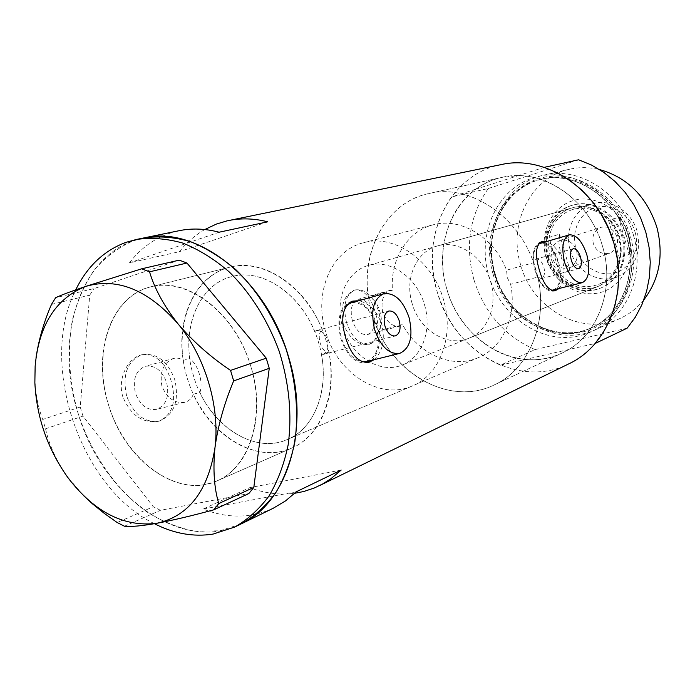 <?xml version="1.0" encoding="UTF-8"?>
<svg xmlns="http://www.w3.org/2000/svg" width="695" height="695" viewBox="0 0 695 695"><rect width="100%" height="100%" fill="white"/><g stroke="black" fill="none" stroke-linecap="round" stroke-linejoin="round"><path stroke-width="0.52" stroke-dasharray="3.48 2.61" d="M412.613 385.812C379.765 400.919 336.866 372.911 325.564 331.463C313.532 293.212 330.916 250.4 363.711 242.677C394.247 233.798 432.707 260.382 443.514 299.771C454.599 335.876 439.909 374.831 412.613 385.812L287.495 439.448C252.685 455.486 206.537 422.734 193.531 375.908C179.84 332.644 197.093 284.776 231.852 276.601C264.187 267.089 306.147 297.964 318.675 342.93C331.428 384.179 316.442 427.894 287.495 439.448C257.254 453.157 217.544 430.735 199.934 392.519L193.314 394.195C212.514 437.798 257.663 463.913 291.935 448.006C320.803 435.965 337.631 395.064 329.048 352.791C325.121 352.408 322.159 349.151 320.178 343.035C318.51 336.771 319.161 332.236 322.15 329.421L314.609 331.454C298.902 292.265 261.198 268.227 231.852 276.601C202.028 283.803 184.245 320.36 189.804 358.577L183.219 360.384C180.118 358.22 176.851 357.595 173.429 358.507L145.22 366.308C154.933 364.927 162.074 370.348 166.644 382.58C169.623 396.289 166.27 405.211 156.584 409.338C147.062 410.623 140.008 405.185 135.403 393.031C132.476 379.34 135.751 370.426 145.22 366.308M314.609 331.454L316.26 330.646C321.133 330.029 324.895 333.096 327.545 339.864C329.013 347.526 327.371 352.435 322.61 354.572L329.048 352.791M536.036 259.053C539.207 258.766 541.822 261.433 543.881 267.062C545.175 273.248 544.341 277.096 541.362 278.608L537.756 277.062L510.643 284.316L507.324 277.705L506.533 270.173L533.604 262.727L536.036 259.053L573.21 248.775M537.756 277.062C548.529 322.662 528.574 369.497 494.275 384.9C453.053 405.289 399.269 378.367 378.367 330.863C381.842 326.641 382.346 320.239 379.887 311.647C377.315 303.124 373.484 298.216 368.393 296.939L392.44 290.189C390.017 259.748 407.192 231.122 433.185 224.798C460.516 217.057 494.284 237.273 506.533 270.173M392.44 290.189L390.043 290.354C383.24 293.49 380.773 300.787 382.658 312.246C386.933 322.384 392.64 327.006 399.781 326.12L402.527 324.548L378.367 330.863M199.934 392.519C201.585 387.072 201.385 380.877 199.335 373.953C197.267 367.064 194.087 361.939 189.804 358.577M346.857 305.114C339.568 312.211 337.787 323.271 341.523 338.317C346.136 352.017 353.034 359.845 362.217 361.8M366.691 361.548C377.498 356.518 380.782 344.694 376.551 326.085C370.626 309.344 362.147 301.613 351.114 302.881M538.695 243.849C533.352 248.575 532.292 257.489 535.515 270.59C539.546 282.752 544.871 289.355 551.491 290.388M553.229 290.189C560.04 286.644 561.699 277.461 558.207 262.667C553.585 249.027 547.651 242.494 540.389 243.059M373.98 359.741C382.597 351.905 385.238 340.194 381.885 324.617C376.916 310.891 369.149 302.951 358.603 300.787M371.799 360.279C379.322 352.695 381.138 341.219 377.255 325.842C372.72 312.055 365.744 303.915 356.318 301.43M351.818 301.421L350.749 301.673C339.759 306.842 336.432 319.144 340.767 338.578C347.031 355.953 355.762 364.024 366.977 362.773L367.907 362.495M558.502 288.825C564.027 282.9 565.443 273.752 562.759 261.389C558.797 250.226 553.133 243.606 545.766 241.539M556.556 289.329C561.091 283.638 561.795 274.699 558.667 262.502C555.088 251.269 550.119 244.475 543.751 242.112M541.049 241.895L540.102 242.086C533.117 245.726 531.423 255.282 535.028 270.755C539.902 284.959 546.053 291.77 553.472 291.179L554.349 290.875M352.313 320.456C349.811 309.362 351.696 302.334 357.951 299.371C364.554 298.615 369.662 303.298 373.267 313.445C375.795 324.53 373.884 331.558 367.533 334.538C361.026 335.268 355.953 330.577 352.313 320.456M193.314 394.195C191.777 398.435 188.997 401.119 184.974 402.257C174.784 403.691 167.087 398.296 161.874 386.081C159.555 371.981 163.403 362.79 173.429 358.507M122.885 396.941C117.116 378.879 127.741 358.351 140.972 354.989C154.985 353.077 165.036 361.695 171.109 380.825C176.86 401.649 172.647 415.141 158.46 421.3C142.701 423.524 130.842 415.41 122.885 396.941M126.646 395.959C122.155 374.857 127.168 361.131 141.684 354.78C156.749 352.6 167.799 360.957 174.827 379.844C179.44 400.989 174.237 414.75 159.207 421.118C144.612 423.055 133.761 414.663 126.646 395.959M342.991 323.349C340.098 306.009 343.921 294.923 354.459 290.102C363.737 289.163 370.704 296.643 375.37 312.524C380.278 329.326 378.236 339.916 369.227 344.303C358.177 345.684 349.437 338.708 342.991 323.349M346.475 322.411C342.635 305.296 345.519 294.463 355.128 289.911C365.353 288.72 373.241 295.948 378.792 311.595C382.693 328.683 379.731 339.525 369.905 344.129C359.906 345.241 352.096 338.005 346.475 322.411M368.393 296.939C361.053 249.531 387.115 202.097 428.885 193.531C468.552 183.706 517.08 214.381 533.604 262.727M446.859 289.216C431.777 241.235 457.136 186.364 502.19 177.329C541.9 167.408 589.777 199.109 602.608 246.603C615.779 290.05 596.71 337.579 562.203 352.982C518.166 375.005 460.724 341.21 446.859 289.216C457.432 326.659 490.088 356.613 525.351 359.463C538.234 360.592 550.518 358.429 562.203 352.982L568.51 349.585C599.255 331.75 614.806 287.148 602.608 246.603C591.375 205.798 554.106 175.349 518.131 175.687L475.84 189.196C447.206 209.638 435.6 251.955 446.859 289.216M322.15 329.421C305.018 285.367 262.918 258.027 230.132 267.115C196.06 275.012 176.139 317.111 183.219 360.384M251.025 366.986C235.961 313.41 187.494 276.245 150.832 286.8C110.809 295.862 91.922 352.617 108.298 404.099C123.91 459.76 177.295 499.583 217.135 480.836C249.8 467.544 266.272 416.123 251.025 366.986M273.283 508.219C250.982 518.409 227.578 518.687 203.079 509.053L249.731 487.655C264.778 493.363 279.764 495.24 294.697 493.285M501.199 164.593C449.196 174.237 419.928 237.117 437.19 291.857C452.923 350.879 518.322 389.426 568.58 363.963M143.422 238.029C81.61 249.922 53.246 335.659 77.701 412.048C100.844 494.727 181.404 554.766 241.478 523.761M510.643 284.316C517.228 315.825 502.746 347.639 478.542 357.543L287.495 439.448C313.471 428.858 328.761 392.545 321.49 354.728M204.79 229.532C195.113 235.127 186.651 242.512 179.414 251.686L129.418 262.875C142.536 245.778 159.164 235.04 179.319 230.662M478.542 357.543C452.089 369.462 418.112 353.99 402.527 324.548M267.757 221.801L179.414 251.686M219.134 232.208L129.418 262.875M341.176 470.063L249.731 487.655M296.218 491.799L203.079 509.053M226.622 268.105L230.132 267.115C264.821 257.984 308.615 288.616 324.53 335.833C340.837 382.91 324.947 433.967 291.935 448.006L281.093 451.498C243.476 459.386 200.838 424.549 187.077 377.611C172.812 330.803 189.944 279.816 226.622 268.105M147.236 287.826L150.832 286.8C186.39 277.392 232.13 310.665 249.27 361.469C266.802 412.135 250.999 466.475 217.135 480.836L205.998 484.363C167.339 492.069 123.119 454.243 108.298 404.099C92.974 354.085 109.688 299.962 147.236 287.826M240.722 524.126L219.872 530.78L195.234 531.249C178.459 528.07 162.152 521.502 146.298 511.546C115.422 489.141 90.68 452.897 77.701 412.048C69.031 380.547 67.233 349.976 72.315 320.343C77.006 301.604 84.234 284.933 94.007 270.32C105.127 257.254 118.193 247.446 133.205 240.878L143.822 237.942M179.249 260.139L93.912 288.59L55.643 297.703M36.053 357.421L35.141 366.152L34.959 382.137C35.879 395.898 38.468 408.33 42.725 419.45L45.557 428.806C48.963 444.426 56.034 460.159 66.763 475.997L83.478 495.535M51.482 304.419L89.742 295.132L80.229 407.035L42.725 419.45M45.557 428.806L82.974 416.123L153.291 506.742L117.186 522.527M124.457 526.228L160.467 510.286L248.819 493.572M154.438 523.717C80.055 487.82 38.017 363.059 75.72 289.85M160.467 510.286L153.291 506.742M82.974 416.123L80.229 407.035M89.742 295.132L93.912 288.59M628.636 235.04C621.547 209.777 595.137 193.714 573.262 200.56C551.274 207.032 538.964 233.772 546.096 257.793C552.916 281.909 577.675 298.32 599.837 292.63C622.086 287.304 636.047 260.217 628.636 235.04M547.695 257.471C540.84 235.37 552.629 210.316 573.097 205.051C592.852 198.97 616.873 213.886 622.981 236.726C629.357 257.671 619.236 280.936 601.357 287.765C580.551 296.834 554.071 281.475 547.695 257.471M548.702 257.263C542.239 236.413 553.324 212.792 572.576 207.779C591.254 201.958 614.006 216.067 619.784 237.673C624.44 260.46 617.603 276.549 599.281 285.932C579.656 294.402 554.714 279.903 548.702 257.263M412.1 303.411C404.455 278.904 416.114 251.494 437.39 245.96C458.014 239.48 483.781 256.524 490.731 282.083C497.933 305.539 487.655 331.185 468.916 338.23C447.241 347.613 419.293 329.995 412.1 303.411M546.644 257.828C539.772 235.701 551.569 210.611 572.055 205.338C591.827 199.248 615.874 214.199 621.99 237.065C628.376 258.036 618.255 281.336 600.358 288.173C579.526 297.243 553.029 281.866 546.644 257.828M372.129 314.244C387.315 370.591 447.962 408.052 494.275 384.9C530.572 368.758 550.353 317.32 535.906 269.834C521.771 217.935 470.611 183.028 428.885 193.531C381.512 203.044 355.718 262.224 372.129 314.244M494.675 273.621C505.908 313.124 545.888 340.706 582.436 332.01C619.141 323.957 642.884 278.886 630.374 236.326C618.402 193.627 573.905 167 538.139 178.876C502.164 190.135 482.947 234.258 494.675 273.621M633.519 235.379C645.09 273.587 627.707 315.652 596.519 329.274C557.294 348.482 506.403 319.231 494.31 273.639C481.14 231.6 503.979 183.497 543.855 175.149C579.526 165.94 622.294 193.627 633.519 235.379M643.9 299.771C637.332 307.876 629.505 314.044 620.427 318.284C582.045 337.084 532.309 308.971 520.633 264.812C507.897 224.094 530.485 177.416 569.5 169.25C579.317 167.026 589.334 167.121 599.533 169.545M473.886 279.59C464.807 245.735 469.611 215.363 488.29 188.493L451.446 196.998C432.429 224.937 427.677 256.559 437.19 291.857C448.205 326.711 469.29 351.149 500.443 365.162L535.089 349.594C504.831 336.345 484.432 313.011 473.886 279.59M500.443 365.162L595.12 343.486M544.211 167.356L518.131 175.687L502.19 177.329C492.573 179.475 483.79 183.437 475.84 189.196L451.446 196.998M578.596 159.789L488.29 188.493M535.089 349.594L627.133 328.179M635.065 232.043C640.295 249.8 630.426 269.043 614.519 272.996C598.673 277.201 580.812 265.612 575.955 248.376C570.864 231.2 579.891 212.131 595.676 207.605C611.374 202.81 630.078 214.225 635.065 232.043M570.169 250.096C575.773 271.25 599.212 284.733 617.707 276.801C635.048 267.975 641.546 252.902 637.211 231.583C631.816 211.367 610.392 198.223 592.748 203.757C574.635 208.517 564.14 230.618 570.169 250.096M593.322 243.58C591.74 235.692 594.277 230.271 600.949 227.326C608.507 225.823 613.859 229.063 617.012 237.03C618.567 244.736 616.152 250.104 609.767 253.145C602.044 254.9 596.562 251.712 593.322 243.58M552.056 257.593C550.37 249.27 552.977 243.571 559.875 240.496C567.719 238.958 573.305 242.407 576.633 250.834C578.292 258.974 575.816 264.63 569.205 267.792C561.186 269.591 555.47 266.194 552.056 257.593M628.237 234.667C630.104 241.278 630.417 247.854 629.175 254.396L619.436 258.027C616.595 270.824 609.689 279.607 598.708 284.377C584.234 289.259 571.221 285.775 559.675 273.926L554.011 265.95L550.231 256.829L548.564 247.125L549.111 237.421C552.099 223.034 560.092 213.678 573.08 209.351C586.224 206.137 598.065 209.847 608.62 220.463L619.436 258.027C620.678 251.399 620.348 244.736 618.454 238.029C616.5 231.348 613.216 225.493 608.62 220.463L618.524 217.344C623.068 222.304 626.308 228.073 628.237 234.667M569.961 270.181L559.675 273.926L549.111 237.421L559.545 234.163L558.98 243.737L560.622 253.319L564.357 262.319L569.961 270.181L559.545 234.163M548.094 257.463C554.115 280.128 579.065 294.637 598.699 286.158C617.038 276.775 623.875 260.677 619.219 237.872C613.433 216.241 590.672 202.123 571.976 207.944C552.716 212.965 541.631 236.604 548.094 257.463M424.532 304.87C432.333 330.195 421.839 357.63 402.336 364.945C379.783 374.718 350.471 355.449 342.661 326.867C334.408 300.509 346.197 271.215 368.341 265.473C389.791 258.688 416.965 277.279 424.532 304.87M618.524 217.344L629.175 254.396M628.515 236.891C617.707 196.685 576.476 170.04 542.161 179.067C504.066 187.207 482.269 233.285 494.892 273.613C506.507 317.337 555.192 345.424 592.774 327.206C622.876 314.227 639.669 273.691 628.515 236.891M628.575 237.091C616.204 192.958 570.247 165.471 533.413 177.755C496.369 189.405 476.657 234.919 488.759 275.507C500.348 316.234 541.483 344.737 579.161 335.841C616.995 327.597 641.511 281.075 628.575 237.091M493.137 274.204C480.48 233.789 502.303 187.624 540.441 179.466C574.808 170.431 616.109 197.137 626.942 237.438C638.123 274.325 621.313 314.939 591.176 327.936C553.533 346.18 504.77 318.023 493.137 274.204M363.711 242.677L433.185 224.798M316.26 330.646L388.783 311.03M350.749 301.673L352.808 301.091M540.102 242.086L541.926 241.573M390.043 290.354L357.951 299.371M141.684 354.78L140.972 354.989M355.128 289.911L354.459 290.102M428.885 193.531L502.19 177.329L428.885 193.531M230.132 267.115L150.832 286.8L230.132 267.115M291.935 448.006L217.135 480.836L291.935 448.006M494.275 384.9L562.203 352.982L494.275 384.9M369.905 344.129L369.227 344.303M159.207 421.118L158.46 421.3M184.974 402.257L156.584 409.338M399.781 326.12L367.533 334.538M553.472 291.179L555.314 290.701M366.977 362.773L368.802 362.33M322.61 354.572L395.386 335.894M541.362 278.608L578.631 268.687M34.854 382.684L34.959 382.137M437.39 245.96L572.576 207.779M572.055 205.338L573.097 205.051M542.161 179.067C504.275 187.137 482.495 233.129 495.118 273.526C506.768 317.328 555.409 345.354 592.774 327.206L591.176 327.936C620.974 315.122 637.828 274.621 626.612 237.568C615.709 197.093 574.391 170.484 540.441 179.466L542.161 179.067M620.427 318.284L596.519 329.274M569.5 169.25L543.855 175.149M600.358 288.173L601.357 287.765M468.916 338.23L599.281 285.932M559.875 240.496L600.949 227.326M617.707 276.801L598.708 284.377M598.699 286.158L402.336 364.945M571.976 207.944L368.341 265.473M592.748 203.757L573.08 209.351M569.205 267.792L609.767 253.145"/><path stroke-width="1.04" d="M580.542 257.107C578.596 251.338 576.155 248.567 573.21 248.775C570.473 250.226 569.839 254.083 571.316 260.356C573.271 266.115 575.712 268.895 578.631 268.687C581.385 267.219 582.019 263.362 580.542 257.107M399.278 320.934C396.776 313.845 393.274 310.543 388.783 311.03C384.439 313.097 383.154 318.084 384.943 325.981C387.463 333.07 390.946 336.371 395.386 335.894C399.773 333.809 401.076 328.822 399.278 320.934M374.631 329.612C380.704 346.605 389.044 354.537 399.651 353.399C410.25 348.386 413.386 336.415 409.06 317.493C403.074 300.457 394.656 292.534 383.788 293.724C373.432 298.668 370.374 310.63 374.631 329.612M362.217 361.8L366.691 361.548L399.425 353.46M564.722 262.675C569.431 276.514 575.269 283.178 582.245 282.674C588.891 279.138 590.429 269.877 586.867 254.874C582.219 241.043 576.346 234.38 569.24 234.884C562.698 238.35 561.186 247.611 564.722 262.675M551.491 290.388L582.245 282.674M358.603 300.787L352.808 301.091C342.67 306 340.229 318.075 345.485 337.336C351.001 354.971 358.855 363.277 369.062 362.26L373.98 359.741M356.318 301.43L351.818 301.421M545.766 241.539L541.926 241.573C535.697 244.97 534.794 254.318 539.198 269.625C543.386 284.055 548.755 291.083 555.314 290.701L558.502 288.825M543.751 242.112L541.049 241.895M294.697 493.285L303.741 491.513L314.253 488.02L322.68 483.963L330.733 478.872L341.176 470.063L296.218 491.799L285.619 500.852L273.283 508.219M568.58 363.963L569.214 363.65C607.621 345.789 628.767 292.387 613.98 243.493C599.524 189.996 545.914 154.151 501.199 164.593L226.917 220.906L216.371 224.077L204.79 229.532M228.724 220.524C241.261 217.987 254.266 218.412 267.757 221.801L219.134 232.208C205.338 228.603 192.063 228.082 179.319 230.662L143.822 237.942C158.729 235.866 174.141 237.056 190.065 241.521C205.981 247.872 221.305 257.324 236.039 269.868C257.315 290.666 274.716 318.084 286.01 348.89C295.966 380.825 298.911 411.857 294.854 441.994C290.884 460.941 284.55 477.804 275.854 492.59C265.994 505.873 254.535 516.263 241.478 523.761C287.382 502.841 310.7 428.659 288.66 357.204C266.706 279.095 196.937 224.945 143.822 237.942L143.422 238.029M554.349 290.875L556.556 289.329M569.24 234.884L538.695 243.849M367.907 362.495L371.799 360.279M383.788 293.724L351.114 302.881L346.857 305.114M274.03 507.854L240.722 524.126M75.72 289.85C87.205 266.463 103.903 250.652 125.821 242.399L136.455 239.454C151.388 237.377 166.843 238.594 182.82 243.085C198.787 249.496 214.164 259.018 228.95 271.658C250.313 292.595 267.801 320.204 279.173 351.218C289.19 383.371 292.187 414.594 288.147 444.904C284.185 463.956 277.861 480.914 269.156 495.77C259.278 509.114 247.802 519.539 234.719 527.053L213.07 534.081C193.584 537.139 174.037 533.682 154.438 523.717M218.769 503.554L253.805 487.438L248.819 493.572L213.765 509.826L218.769 503.554C214.112 488.055 212.852 469.438 214.972 447.693C217.943 425.853 224.172 403.587 233.668 380.903L230.549 370.409C210.455 356.917 192.941 341.384 177.998 323.809C164.176 306.252 154.69 288.92 149.529 271.832L141.71 268.809L85.589 286.444C70.933 291.431 60.951 295.184 55.643 297.703L51.482 304.419C43.933 321.881 38.79 339.542 36.053 357.421M253.805 487.438L269.252 368.315L233.668 380.903M230.549 370.409L266.237 358.168L186.955 263.031L149.529 271.832M141.71 268.809L179.249 260.139L186.955 263.031M83.478 495.535L92.452 503.84L104.519 513.562L117.186 522.527L124.457 526.228C130.756 526.932 141.511 525.959 156.74 523.309C172.925 520.26 191.933 515.768 213.765 509.826M69.404 479.593C95.528 512.667 124.64 527.244 156.74 523.309C188.666 516.237 208.074 491.026 214.972 447.693C220.176 406.74 205.268 356.648 177.998 323.809C147.896 289.685 117.09 277.236 85.589 286.444C55.739 298.546 38.92 325.112 35.141 366.152L34.854 382.684C36.592 416.818 47.217 447.919 66.737 475.971L69.404 479.593M266.237 358.168L269.252 368.315M599.533 169.545C627.689 177.546 646.802 196.789 656.862 227.265C663.881 254.883 659.555 279.051 643.9 299.771M544.211 167.356L557.494 172.873L570.135 180.509L581.837 190.117L592.305 201.489L601.288 214.381L608.577 228.49L613.98 243.493L617.369 259.035L618.68 274.742L617.881 290.258L615.023 305.209L610.175 319.266L603.486 332.114L595.12 343.486L627.133 328.179L635.291 317.233L641.832 304.888L646.585 291.405L649.425 277.07L650.259 262.224L649.061 247.203L645.846 232.347L640.686 218.03L633.701 204.565L625.057 192.272L614.962 181.43L603.677 172.291L591.462 165.028L578.596 159.789L544.211 167.356M569.214 363.65L319.335 485.718M143.822 237.942L136.455 239.454M241.478 523.761L234.719 527.053"/></g></svg>
